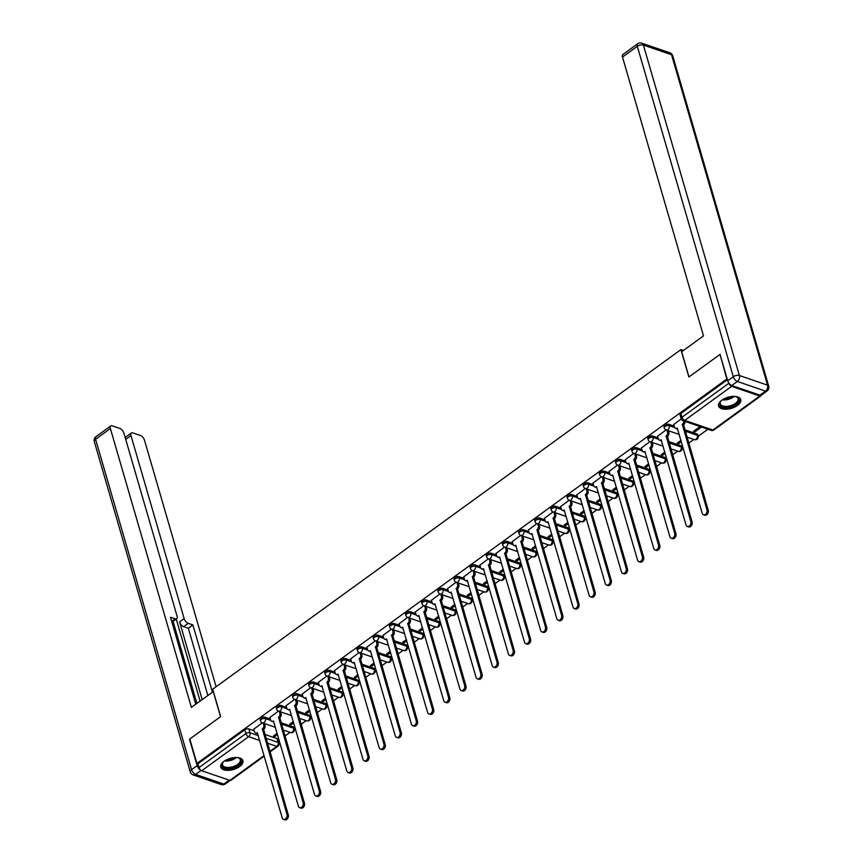 <?xml version="1.0" encoding="UTF-8"?>
<svg xmlns="http://www.w3.org/2000/svg" width="863" height="863" viewBox="0 0 863 863"><rect width="100%" height="100%" fill="white"/><g stroke="black" fill="none" stroke-linecap="round" stroke-linejoin="round"><path stroke-width="1.29" d="M270.378 719.062L265.017 717.229A2.956 1.489 163.8 0 0 260.95 718.048A2.956 1.489 163.8 0 0 260.097 719.559L260.497 720.907A2.956 1.489 -16.2 0 1 261.349 719.397A2.956 1.489 -16.2 0 1 265.405 718.577L270.82 720.432M286.527 707.347L281.165 705.513A2.956 1.489 163.8 0 0 277.109 706.333A2.956 1.489 163.8 0 0 276.257 707.843L276.645 709.192A2.956 1.489 -16.2 0 1 277.498 707.682A2.956 1.489 -16.2 0 1 281.565 706.862L286.969 708.717M302.676 695.632L297.314 693.798A2.956 1.489 163.8 0 0 293.258 694.618A2.956 1.489 163.8 0 0 292.406 696.128L292.794 697.477A2.956 1.489 -16.2 0 1 293.647 695.966A2.956 1.489 -16.2 0 1 297.713 695.147L303.129 697.002M318.835 683.917L313.474 682.083A2.956 1.489 163.8 0 0 309.407 682.903A2.956 1.489 163.8 0 0 308.555 684.402L308.954 685.761A2.956 1.489 -16.2 0 1 309.806 684.251A2.956 1.489 -16.2 0 1 313.862 683.431L319.278 685.287M334.984 672.201L329.623 670.368A2.956 1.489 163.8 0 0 325.567 671.187A2.956 1.489 163.8 0 0 324.715 672.687L325.103 674.046A2.956 1.489 -16.2 0 1 325.955 672.536A2.956 1.489 -16.2 0 1 330.022 671.716L335.427 673.572M351.144 660.486L345.772 658.652A2.956 1.489 163.8 0 0 341.716 659.472A2.956 1.489 163.8 0 0 340.863 660.972L341.252 662.331A2.956 1.489 -16.2 0 1 342.104 660.821A2.956 1.489 -16.2 0 1 346.171 660.001L351.586 661.856M367.293 648.771L361.931 646.926A2.956 1.489 163.8 0 0 357.865 647.746A2.956 1.489 163.8 0 0 357.012 649.256L357.411 650.605A2.956 1.489 -16.2 0 1 358.264 649.105A2.956 1.489 -16.2 0 1 362.32 648.286L367.735 650.141M383.442 637.056L378.08 635.211A2.956 1.489 163.8 0 0 374.024 636.031A2.956 1.489 163.8 0 0 373.172 637.541L373.56 638.89A2.956 1.489 -16.2 0 1 374.413 637.39A2.956 1.489 -16.2 0 1 378.479 636.57L383.884 638.426M399.601 625.341L394.229 623.496A2.956 1.489 163.8 0 0 390.173 624.316A2.956 1.489 163.8 0 0 389.321 625.826L389.709 627.174A2.956 1.489 -16.2 0 1 390.561 625.664A2.956 1.489 -16.2 0 1 394.628 624.844L400.044 626.711M415.75 613.625L410.389 611.781A2.956 1.489 163.8 0 0 406.322 612.601A2.956 1.489 163.8 0 0 405.47 614.111L405.869 615.459A2.956 1.489 -16.2 0 1 406.721 613.949A2.956 1.489 -16.2 0 1 410.777 613.129L416.193 614.985M431.899 601.899L426.538 600.065A2.956 1.489 163.8 0 0 422.482 600.885A2.956 1.489 163.8 0 0 421.629 602.396L422.018 603.744A2.956 1.489 -16.2 0 1 422.87 602.234A2.956 1.489 -16.2 0 1 426.937 601.414L432.341 603.269M448.059 590.184L442.697 588.35A2.956 1.489 163.8 0 0 438.631 589.17A2.956 1.489 163.8 0 0 437.778 590.68L438.177 592.029A2.956 1.489 -16.2 0 1 439.019 590.519A2.956 1.489 -16.2 0 1 443.086 589.699L448.501 591.554M464.208 578.469L458.846 576.635A2.956 1.489 163.8 0 0 454.779 577.455A2.956 1.489 163.8 0 0 453.927 578.965L454.326 580.314A2.956 1.489 -16.2 0 1 455.179 578.803A2.956 1.489 -16.2 0 1 459.235 577.983L464.65 579.839M480.357 566.754L474.995 564.92A2.956 1.489 163.8 0 0 470.939 565.74A2.956 1.489 163.8 0 0 470.087 567.25L470.475 568.598A2.956 1.489 -16.2 0 1 471.327 567.088A2.956 1.489 -16.2 0 1 475.394 566.268L480.799 568.124M496.516 555.038L491.155 553.205A2.956 1.489 163.8 0 0 487.088 554.024A2.956 1.489 163.8 0 0 486.236 555.524L486.635 556.883A2.956 1.489 -16.2 0 1 487.476 555.373A2.956 1.489 -16.2 0 1 491.543 554.553L496.959 556.408M512.665 543.323L507.304 541.489A2.956 1.489 163.8 0 0 503.237 542.309A2.956 1.489 163.8 0 0 502.385 543.809L502.784 545.168A2.956 1.489 -16.2 0 1 503.636 543.658A2.956 1.489 -16.2 0 1 507.692 542.838L513.107 544.693M528.814 531.608L523.453 529.763A2.956 1.489 163.8 0 0 519.397 530.583A2.956 1.489 163.8 0 0 518.544 532.093L518.933 533.453A2.956 1.489 -16.2 0 1 519.785 531.942A2.956 1.489 -16.2 0 1 523.852 531.123L529.256 532.978M544.974 519.893L539.612 518.048A2.956 1.489 163.8 0 0 535.545 518.868A2.956 1.489 163.8 0 0 534.693 520.378L535.092 521.727A2.956 1.489 -16.2 0 1 535.934 520.227A2.956 1.489 -16.2 0 1 540.001 519.407L545.416 521.263M561.123 508.178L555.761 506.333A2.956 1.489 163.8 0 0 551.694 507.153A2.956 1.489 163.8 0 0 550.842 508.663L551.241 510.011A2.956 1.489 -16.2 0 1 552.093 508.512A2.956 1.489 -16.2 0 1 556.15 507.692L561.565 509.548M577.271 496.462L571.91 494.618A2.956 1.489 163.8 0 0 567.854 495.438A2.956 1.489 163.8 0 0 567.002 496.948L567.39 498.296A2.956 1.489 -16.2 0 1 568.242 496.786A2.956 1.489 -16.2 0 1 572.309 495.966L577.714 497.832M593.431 484.736L588.07 482.902A2.956 1.489 163.8 0 0 584.003 483.722A2.956 1.489 163.8 0 0 583.151 485.233L583.55 486.581A2.956 1.489 -16.2 0 1 584.402 485.071A2.956 1.489 -16.2 0 1 588.458 484.251L593.873 486.106M609.58 473.021L604.219 471.187A2.956 1.489 163.8 0 0 600.152 472.007A2.956 1.489 163.8 0 0 599.3 473.517L599.699 474.866A2.956 1.489 -16.2 0 1 600.551 473.356A2.956 1.489 -16.2 0 1 604.607 472.536L610.022 474.391M625.729 461.306L620.368 459.472A2.956 1.489 163.8 0 0 616.311 460.292A2.956 1.489 163.8 0 0 615.459 461.802L615.848 463.151A2.956 1.489 -16.2 0 1 616.7 461.64A2.956 1.489 -16.2 0 1 620.767 460.82L626.182 462.676M641.889 449.591L636.527 447.757A2.956 1.489 163.8 0 0 632.46 448.577A2.956 1.489 163.8 0 0 631.608 450.087L632.007 451.435A2.956 1.489 -16.2 0 1 632.859 449.925A2.956 1.489 -16.2 0 1 636.916 449.105L642.331 450.961M658.038 437.875L652.676 436.042A2.956 1.489 163.8 0 0 648.609 436.861A2.956 1.489 163.8 0 0 647.757 438.361L648.156 439.72A2.956 1.489 -16.2 0 1 649.008 438.21A2.956 1.489 -16.2 0 1 653.064 437.39L658.48 439.245M674.186 426.16L668.825 424.326A2.956 1.489 163.8 0 0 664.769 425.146A2.956 1.489 163.8 0 0 663.917 426.646L664.305 428.005A2.956 1.489 -16.2 0 1 665.157 426.495A2.956 1.489 -16.2 0 1 669.224 425.675L674.639 427.53M737.423 405.481A11.543 5.804 163.8 0 0 740.745 399.601A11.543 5.804 163.8 0 0 733.291 396.387A11.543 5.804 163.8 0 0 721.9 400.162A11.543 5.804 163.8 0 0 718.577 406.041A11.543 5.804 163.8 0 0 726.031 409.245A11.543 5.804 163.8 0 0 737.423 405.481M239.59 766.581A11.543 5.804 163.8 0 0 242.913 760.702A11.543 5.804 163.8 0 0 235.459 757.487A11.543 5.804 163.8 0 0 224.078 761.263A11.543 5.804 163.8 0 0 220.755 767.142A11.543 5.804 163.8 0 0 228.199 770.346A11.543 5.804 163.8 0 0 239.59 766.581M278.253 740.885L279.213 740.195M284.93 736.042L290.011 732.353M294.402 729.181L295.362 728.48M301.09 724.327L306.171 720.637M310.551 717.466L311.511 716.765M317.239 712.611L322.32 708.922M326.699 705.74L327.67 705.049M333.388 700.896L338.469 697.207M342.859 694.025L343.819 693.323M349.547 689.181L354.628 685.492M359.008 682.309L359.968 681.608M365.696 677.455L370.777 673.776M375.157 670.594L376.128 669.893M381.845 665.74L386.926 662.061M391.317 658.879L392.277 658.178M398.005 654.025L403.086 650.346M407.465 647.164L408.426 646.463M414.154 642.309L419.235 638.631M423.614 635.448L424.585 634.747M430.303 630.594L435.384 626.905M439.774 623.733L440.734 623.032M446.462 618.879L451.543 615.19M455.923 612.018L456.883 611.317M462.611 607.164L467.692 603.474M472.072 600.303L473.043 599.602M478.76 595.448L483.841 591.759M488.231 588.588L489.192 587.886M494.92 583.733L500.001 580.044M504.38 576.862L505.34 576.171M511.069 572.018L516.15 568.329M520.529 565.146L521.5 564.445M527.217 560.303L532.298 556.613M536.689 553.431L537.649 552.73M543.377 548.577L548.458 544.898M552.838 541.716L553.798 541.015M559.526 536.862L564.607 533.183M568.987 530.001L569.958 529.299M575.675 525.146L580.756 521.468M585.146 518.285L586.106 517.584M591.835 513.431L596.916 509.742M601.295 506.57L602.255 505.869M607.984 501.716L613.064 498.027M617.444 494.855L618.415 494.154M624.132 490.001L629.213 486.311M633.604 483.14L634.564 482.439M640.292 478.285L645.373 474.596M649.753 471.425L650.713 470.723M656.441 466.57L661.522 462.881M665.902 459.699L666.872 459.008M672.59 454.855L677.671 451.166M682.061 447.983L683.021 447.282M688.75 443.14L693.83 439.45M698.21 436.268L707.908 429.235M264.272 756.107L230.885 780.325A2.956 1.489 -126 0 1 229.86 780.389L201.705 770.735A2.956 1.489 -126 0 1 199.008 767.595L197.897 763.787L244.801 729.764A2.956 1.489 -16.2 0 1 248.857 728.944L254.218 730.778M264.919 734.445L277.012 738.599L278.123 742.407A2.956 1.489 -16.2 0 1 278.889 743.075L277.789 739.278A2.956 1.489 163.8 0 0 277.012 738.599M719.731 354.617L688.868 377.002L680.918 349.612L212.697 689.224L220.658 716.624L189.795 738.998L196.904 763.442L726.829 379.062L720.141 354.758M197.897 763.787L196.904 763.442M728.922 383.183L728.933 383.215A2.956 1.489 54 0 0 731.63 386.354L759.785 395.998A2.956 1.489 54 0 0 760.81 395.944A2.956 1.489 54 0 0 761.177 395.222M681.241 418.933L673.723 424.564M700.055 426.538L693.453 431.327L694.942 431.834L694.564 430.518M666.074 429.936L657.574 436.279M681.004 440.357L677.304 443.043L678.793 443.55L678.415 442.234M649.925 441.651L641.425 447.994M664.855 452.072L661.144 454.758L662.644 455.276L662.255 453.949M633.766 453.366L625.265 459.709M648.706 463.787L644.995 466.473L646.484 466.991L646.107 465.675M617.617 465.081L609.116 471.425M632.547 475.502L628.847 478.188L630.335 478.706L629.958 477.39M601.468 476.797L592.967 483.14M616.398 487.217L612.687 489.904L614.186 490.421L613.798 489.105M585.308 488.512L576.808 494.866M600.249 498.933L596.538 501.619L598.027 502.137L597.649 500.82M569.159 500.227L560.659 506.581M584.089 510.648L580.389 513.345L581.878 513.852L581.5 512.536M553.01 511.942L544.51 518.296M567.94 522.363L564.229 525.06L565.729 525.567L565.341 524.251M536.851 523.658L528.35 530.011M551.791 534.078L548.081 536.775L549.569 537.282L549.192 535.966M520.702 535.384L512.201 541.727M535.632 545.804L531.932 548.49L533.42 548.997L533.043 547.681M504.553 547.099L496.052 553.442M519.483 557.52L515.772 560.206L517.271 560.713L516.883 559.397M488.393 558.814L479.893 565.157M503.334 569.235L499.623 571.921L501.112 572.428L500.734 571.112M472.244 570.529L463.744 576.872M487.174 580.95L483.474 583.636L484.963 584.154L484.585 582.838M456.096 582.245L447.595 588.588M471.025 592.665L467.315 595.351L468.814 595.869L468.426 594.553M439.936 593.96L431.435 600.303M454.877 604.38L451.166 607.067L452.654 607.584L452.277 606.268M423.787 605.675L415.286 612.018M438.717 616.096L435.017 618.782L436.505 619.3L436.128 617.984M407.638 617.39L399.138 623.744M422.568 627.811L418.857 630.508L420.357 631.015L419.968 629.699M391.478 629.105L382.978 635.459M406.419 639.526L402.708 642.223L404.197 642.73L403.819 641.414M375.329 640.821L366.829 647.174M390.259 651.241L386.559 653.938L388.048 654.445L387.66 653.129M359.181 652.536L350.669 658.89M374.111 662.967L370.4 665.653L371.899 666.16L371.511 664.844M343.021 664.262L334.52 670.605M357.962 674.683L354.251 677.369L355.739 677.876L355.362 676.56M326.872 675.977L318.371 682.32M341.802 686.398L338.102 689.084L339.591 689.591L339.202 688.275M310.723 687.692L302.212 694.035M325.653 698.113L321.942 700.799L323.442 701.317L323.053 699.99M294.563 699.408L286.063 705.751M309.504 709.828L305.793 712.514L307.282 713.032L306.904 711.716M278.415 711.123L269.914 717.466M293.344 721.544L289.644 724.23L291.133 724.747L290.745 723.431M281.068 722.73L293.172 726.883L293.56 728.232A2.956 1.489 -16.2 0 1 294.337 728.911L293.938 727.552A2.956 1.489 163.8 0 0 293.172 726.883M297.217 711.015L309.321 715.168L309.709 716.517A2.956 1.489 -16.2 0 1 310.486 717.196L310.097 715.837A2.956 1.489 163.8 0 0 309.321 715.168M313.377 699.3L325.47 703.453L325.869 704.801A2.956 1.489 -16.2 0 1 326.635 705.47L326.246 704.122A2.956 1.489 163.8 0 0 325.47 703.453M329.526 687.584L341.629 691.727L342.018 693.086A2.956 1.489 -16.2 0 1 342.794 693.755L342.395 692.406A2.956 1.489 163.8 0 0 341.629 691.727M345.675 675.869L357.778 680.012L358.167 681.371A2.956 1.489 -16.2 0 1 358.943 682.04L358.555 680.691A2.956 1.489 163.8 0 0 357.778 680.012M361.834 664.154L373.927 668.296L374.326 669.645A2.956 1.489 -16.2 0 1 375.092 670.324L374.704 668.976A2.956 1.489 163.8 0 0 373.927 668.296M377.983 652.439L390.087 656.581L390.475 657.93A2.956 1.489 -16.2 0 1 391.252 658.609L390.853 657.261A2.956 1.489 163.8 0 0 390.087 656.581M394.132 640.713L406.236 644.866L406.624 646.214A2.956 1.489 -16.2 0 1 407.401 646.894L407.012 645.546A2.956 1.489 163.8 0 0 406.236 644.866M410.292 628.998L422.385 633.151L422.784 634.499A2.956 1.489 -16.2 0 1 423.55 635.179L423.161 633.83A2.956 1.489 163.8 0 0 422.385 633.151M426.441 617.282L438.544 621.436L438.933 622.784A2.956 1.489 -16.2 0 1 439.709 623.464L439.31 622.115A2.956 1.489 163.8 0 0 438.544 621.436M442.59 605.567L454.693 609.72L455.081 611.069A2.956 1.489 -16.2 0 1 455.858 611.748L455.47 610.389A2.956 1.489 163.8 0 0 454.693 609.72M458.749 593.852L470.842 598.005L471.241 599.354A2.956 1.489 -16.2 0 1 472.007 600.033L471.619 598.674A2.956 1.489 163.8 0 0 470.842 598.005M474.898 582.137L487.002 586.29L487.39 587.638A2.956 1.489 -16.2 0 1 488.167 588.318L487.768 586.959A2.956 1.489 163.8 0 0 487.002 586.29M491.047 570.421L503.151 574.564L503.539 575.923A2.956 1.489 -16.2 0 1 504.316 576.592L503.927 575.243A2.956 1.489 163.8 0 0 503.151 574.564M507.207 558.706L519.299 562.849L519.699 564.208A2.956 1.489 -16.2 0 1 520.465 564.877L520.076 563.528A2.956 1.489 163.8 0 0 519.299 562.849M523.356 546.991L535.459 551.133L535.847 552.493A2.956 1.489 -16.2 0 1 536.624 553.161L536.225 551.813A2.956 1.489 163.8 0 0 535.459 551.133M539.504 535.276L551.608 539.418L551.996 540.767A2.956 1.489 -16.2 0 1 552.773 541.446L552.385 540.098A2.956 1.489 163.8 0 0 551.608 539.418M555.664 523.561L567.757 527.703L568.156 529.051A2.956 1.489 -16.2 0 1 568.922 529.731L568.534 528.383A2.956 1.489 163.8 0 0 567.757 527.703M571.813 511.835L583.917 515.988L584.305 517.336A2.956 1.489 -16.2 0 1 585.082 518.016L584.683 516.667A2.956 1.489 163.8 0 0 583.917 515.988M587.962 500.119L600.065 504.272L600.454 505.621A2.956 1.489 -16.2 0 1 601.231 506.301L600.842 504.952A2.956 1.489 163.8 0 0 600.065 504.272M604.122 488.404L616.214 492.557L616.614 493.906A2.956 1.489 -16.2 0 1 617.379 494.585L616.991 493.237A2.956 1.489 163.8 0 0 616.214 492.557M620.27 476.689L632.374 480.842L632.762 482.19A2.956 1.489 -16.2 0 1 633.539 482.87L633.14 481.511A2.956 1.489 163.8 0 0 632.374 480.842M636.419 464.974L648.523 469.127L648.911 470.475A2.956 1.489 -16.2 0 1 649.688 471.155L649.3 469.796A2.956 1.489 163.8 0 0 648.523 469.127M652.579 453.258L664.672 457.412L665.071 458.76A2.956 1.489 -16.2 0 1 665.837 459.429L665.449 458.08A2.956 1.489 163.8 0 0 664.672 457.412M668.728 441.543L680.831 445.686L681.22 447.045A2.956 1.489 -16.2 0 1 681.997 447.714L681.597 446.365A2.956 1.489 163.8 0 0 680.831 445.686M684.877 429.828L696.98 433.97L697.38 435.33A2.956 1.489 -16.2 0 1 698.145 435.998L697.757 434.65A2.956 1.489 163.8 0 0 696.98 433.97M683.42 350.464L680.918 349.612M262.266 722.838L253.754 729.181M277.196 733.259L273.485 735.945L274.984 736.463L274.596 735.147M274.984 736.463L277.573 734.575M291.133 724.747L293.733 722.86M307.282 713.032L309.882 711.144M323.442 701.317L326.031 699.429M339.591 689.591L342.19 687.714M355.739 677.876L358.339 675.999M371.899 666.16L374.488 664.283M388.048 654.445L390.648 652.557M404.197 642.73L406.797 640.842M420.357 631.015L422.946 629.127M436.505 619.3L439.105 617.412M452.654 607.584L455.254 605.697M468.814 595.869L471.403 593.981M484.963 584.154L487.563 582.266M501.112 572.428L503.712 570.551M517.271 560.713L519.86 558.836M533.42 548.997L536.02 547.12M549.569 537.282L552.169 535.405M565.729 525.567L568.318 523.679M581.878 513.852L584.478 511.964M598.027 502.137L600.626 500.249M614.186 490.421L616.775 488.534M630.335 478.706L632.935 476.818M646.484 466.991L649.084 465.103M662.644 455.276L665.233 453.388M678.793 443.55L681.392 441.673M694.942 431.834L701.543 427.056M727.39 379.72L680.918 413.431A2.956 1.489 163.8 0 0 680.066 414.93L681.177 418.738A2.956 1.489 -16.2 0 1 682.029 417.239L728.933 383.215M673.679 424.413L674.456 427.077A2.956 2.082 -71.1 0 0 675.567 428.382A2.956 2.082 -71.1 0 0 677.239 428.037L702.202 513.291A3.398 2.395 -71.1 0 0 703.474 514.779A3.398 2.395 -71.1 0 0 706.247 513.517A3.398 2.395 -71.1 0 0 706.959 509.839L682.309 424.359A2.956 2.082 -71.1 0 0 683.776 420.961M685.071 421.403A2.956 2.082 108.9 0 1 683.604 424.801L708.253 510.281A3.398 2.395 108.9 0 1 707.541 513.96A3.398 2.395 108.9 0 1 704.769 515.233L703.474 514.779M677.671 428.868A2.956 2.082 108.9 0 1 676.862 428.825L675.567 428.382M682.158 424.467L683.453 424.909M657.53 436.128L658.307 438.803A2.956 2.082 -71.1 0 0 659.418 440.098A2.956 2.082 -71.1 0 0 661.09 439.752L686.042 525.006A3.398 2.395 -71.1 0 0 687.326 526.506A3.398 2.395 -71.1 0 0 690.098 525.233A3.398 2.395 -71.1 0 0 690.81 521.554L666.16 436.074A2.956 2.082 -71.1 0 0 667.52 432.115L668.814 432.557A2.956 2.082 108.9 0 1 667.455 436.516L692.104 521.996A3.398 2.395 108.9 0 1 691.392 525.675A3.398 2.395 108.9 0 1 688.62 526.948L687.326 526.506M668.264 430.691L668.814 432.557M661.522 440.583A2.956 2.082 108.9 0 1 660.713 440.54L659.418 440.098M666.98 430.249L667.52 432.115M666.009 436.182L667.304 436.624M641.382 447.843L642.148 450.518A2.956 2.082 -71.1 0 0 643.259 451.813A2.956 2.082 -71.1 0 0 644.931 451.468L669.893 536.721A3.398 2.395 -71.1 0 0 671.166 538.221A3.398 2.395 -71.1 0 0 673.949 536.948A3.398 2.395 -71.1 0 0 674.661 533.269L650.012 447.789A2.956 2.082 -71.1 0 0 651.371 443.83L652.655 444.272A2.956 2.082 108.9 0 1 651.306 448.231L675.945 533.712A3.398 2.395 108.9 0 1 675.233 537.39A3.398 2.395 108.9 0 1 672.46 538.663L671.166 538.221M652.115 442.406L652.655 444.272M645.362 452.298A2.956 2.082 108.9 0 1 644.553 452.255L643.259 451.813M650.821 441.964L651.371 443.83M649.85 447.897L651.144 448.339M731.77 385.513L759.915 395.168L765.513 391.112L737.358 381.457L731.77 385.513A4.434 2.233 -126 0 1 727.714 380.799L720.033 354.391L688.976 376.926L681.662 351.748L703.507 335.901L622.503 57.066A4.434 2.233 -126 0 1 622.881 54.498L637.681 43.754A4.434 2.233 54 0 0 637.304 46.322L622.503 57.066M767.045 391.015A4.434 4.434 0 0 0 768.706 386.182A4.434 2.233 163.8 0 0 767.541 385.168L671.554 54.747L643.399 45.092L739.397 375.513L767.541 385.168A4.434 3.118 -71.1 0 1 765.513 391.112A4.434 2.233 54 0 0 767.045 391.015L761.457 395.071A4.434 2.233 -126 0 1 759.915 395.168M213.377 691.565L191.392 707.358L110.378 428.533L95.577 439.267L191.575 769.688L197.163 765.632L189.493 739.224L220.55 716.7L213.237 691.511M202.147 699.559L179.59 621.921L184.143 618.609L130.971 435.588L125.718 439.396M184.143 618.609A4.434 2.233 54 0 0 188.199 623.323L183.646 626.624A4.434 2.233 -126 0 1 179.59 621.921M212.406 692.126L192.881 624.92L188.199 623.323M216.128 686.743L144.509 440.227A4.434 2.233 54 0 0 140.453 435.524L132.891 432.924A4.434 2.233 54 0 0 131.349 433.021A4.434 2.233 54 0 0 130.971 435.588M171.694 621.371L175.167 618.857A4.434 2.233 54 0 0 176.71 618.76A4.434 2.233 54 0 0 177.088 616.193L123.916 433.172A4.434 2.233 54 0 0 119.86 428.458L112.298 425.869A4.434 2.233 54 0 0 110.755 425.966A4.434 2.233 54 0 0 110.378 428.533M175.167 618.857L170.496 617.25L195.75 704.197M197.163 765.632A4.434 2.233 54 0 0 200.648 770.098M200.076 701.058L176.257 619.084M173.075 621.392L196.893 703.367M176.71 618.76L172.147 622.061A4.434 2.233 -126 0 1 171.931 622.191M207.843 695.427L188.317 628.232L183.646 626.624M188.317 628.232L192.881 624.92M735.017 396.43A9.989 5.016 -16.2 0 1 736.366 396.764A9.989 5.016 -16.2 0 1 736.096 404.132A9.989 5.016 -16.2 0 1 722.385 406.905A9.989 5.016 -16.2 0 1 720.756 401.295A9.989 5.016 -16.2 0 1 721.716 400.292M721.004 401.004A9.245 4.649 163.8 0 0 720.314 403.798A9.245 4.649 163.8 0 0 722.73 405.912A9.245 4.649 163.8 0 0 733.14 404.682A9.245 4.649 163.8 0 0 738.081 398.641A9.245 4.649 163.8 0 0 735.999 396.646M718.469 405.319A11.467 5.761 163.8 0 0 721.349 407.66A11.467 5.761 163.8 0 0 734.003 406.246A11.467 5.761 163.8 0 0 740.454 398.933M237.185 757.531A9.989 5.016 -16.2 0 1 238.533 757.865A9.989 5.016 -16.2 0 1 238.264 765.233A9.989 5.016 -16.2 0 1 224.563 768.005A9.989 5.016 -16.2 0 1 222.934 762.396A9.989 5.016 -16.2 0 1 223.884 761.393M223.172 762.105A9.245 4.649 163.8 0 0 222.492 764.898A9.245 4.649 163.8 0 0 224.898 767.013A9.245 4.649 163.8 0 0 235.319 765.783A9.245 4.649 163.8 0 0 240.248 759.742A9.245 4.649 163.8 0 0 238.177 757.746M220.637 766.42A11.467 5.761 163.8 0 0 223.528 768.76A11.467 5.761 163.8 0 0 236.182 767.347A11.467 5.761 163.8 0 0 242.632 760.033M625.222 459.558L625.999 462.234A2.956 2.082 -71.1 0 0 627.11 463.528A2.956 2.082 -71.1 0 0 628.782 463.183L653.744 548.437A3.398 2.395 -71.1 0 0 655.017 549.936A3.398 2.395 -71.1 0 0 657.789 548.663A3.398 2.395 -71.1 0 0 658.501 544.985L633.852 459.504A2.956 2.082 -71.1 0 0 635.211 455.545L636.506 455.988A2.956 2.082 108.9 0 1 635.146 459.947L659.796 545.427A3.398 2.395 108.9 0 1 659.084 549.105A3.398 2.395 108.9 0 1 656.312 550.378L655.017 549.936M635.966 454.121L636.506 455.988M629.213 464.024A2.956 2.082 108.9 0 1 628.404 463.97L627.11 463.528M634.672 453.679L635.211 455.545M633.701 459.612L634.995 460.065M609.073 471.284L609.85 473.949A2.956 2.082 -71.1 0 0 610.961 475.243A2.956 2.082 -71.1 0 0 612.633 474.898L637.584 560.163A3.398 2.395 -71.1 0 0 638.868 561.651A3.398 2.395 -71.1 0 0 641.64 560.378A3.398 2.395 -71.1 0 0 642.352 556.7L617.703 471.22A2.956 2.082 -71.1 0 0 619.062 467.261L620.357 467.703A2.956 2.082 108.9 0 1 618.998 471.662L643.647 557.142A3.398 2.395 108.9 0 1 642.935 560.821A3.398 2.395 108.9 0 1 640.163 562.093L638.868 561.651M619.807 465.837L620.357 467.703M613.064 475.74A2.956 2.082 108.9 0 1 612.255 475.686L610.961 475.243M618.523 465.394L619.062 467.261M617.552 471.338L618.847 471.781M592.924 483L593.69 485.664A2.956 2.082 -71.1 0 0 594.801 486.959A2.956 2.082 -71.1 0 0 596.473 486.613L621.436 571.878A3.398 2.395 -71.1 0 0 622.708 573.366A3.398 2.395 -71.1 0 0 625.492 572.093A3.398 2.395 -71.1 0 0 626.204 568.415L601.554 482.935A2.956 2.082 -71.1 0 0 602.913 478.976L604.197 479.418A2.956 2.082 108.9 0 1 602.849 483.377L627.487 568.857A3.398 2.395 108.9 0 1 626.775 572.536A3.398 2.395 108.9 0 1 624.003 573.809L622.708 573.366M603.658 477.552L604.197 479.418M596.905 487.455A2.956 2.082 108.9 0 1 596.096 487.401L594.801 486.959M602.363 477.11L602.913 478.976M601.392 483.053L602.687 483.496M576.764 494.715L577.541 497.379A2.956 2.082 -71.1 0 0 578.652 498.674A2.956 2.082 -71.1 0 0 580.324 498.329L605.287 583.593A3.398 2.395 -71.1 0 0 606.56 585.082A3.398 2.395 -71.1 0 0 609.332 583.809A3.398 2.395 -71.1 0 0 610.044 580.13L585.394 494.65A2.956 2.082 -71.1 0 0 586.754 490.691L588.048 491.133A2.956 2.082 108.9 0 1 586.689 495.092L611.338 580.583A3.398 2.395 108.9 0 1 610.626 584.251A3.398 2.395 108.9 0 1 607.854 585.524L606.56 585.082M587.509 489.267L588.048 491.133M580.756 499.17A2.956 2.082 108.9 0 1 579.947 499.116L578.652 498.674M586.214 488.825L586.754 490.691M585.243 494.769L586.538 495.211M560.616 506.43L561.392 509.094A2.956 2.082 -71.1 0 0 562.503 510.389A2.956 2.082 -71.1 0 0 564.175 510.055L589.127 595.308A3.398 2.395 -71.1 0 0 590.411 596.797A3.398 2.395 -71.1 0 0 593.183 595.524A3.398 2.395 -71.1 0 0 593.895 591.856L569.246 506.365A2.956 2.082 -71.1 0 0 570.605 502.406L571.899 502.859A2.956 2.082 108.9 0 1 570.54 506.818L595.19 592.298A3.398 2.395 108.9 0 1 594.478 595.966A3.398 2.395 108.9 0 1 591.705 597.239L590.411 596.797M571.349 500.982L571.899 502.859M564.607 510.885A2.956 2.082 108.9 0 1 563.798 510.831L562.503 510.389M570.065 500.54L570.605 502.406M569.095 506.484L570.389 506.926M544.467 518.145L545.233 520.81A2.956 2.082 -71.1 0 0 546.344 522.104A2.956 2.082 -71.1 0 0 548.016 521.77L572.978 607.023A3.398 2.395 -71.1 0 0 574.251 608.512A3.398 2.395 -71.1 0 0 577.034 607.239A3.398 2.395 -71.1 0 0 577.746 603.571L553.097 518.091A2.956 2.082 -71.1 0 0 554.456 514.132L555.74 514.575A2.956 2.082 108.9 0 1 554.391 518.534L579.03 604.014A3.398 2.395 108.9 0 1 578.318 607.692A3.398 2.395 108.9 0 1 575.545 608.954L574.251 608.512M555.2 512.698L555.74 514.575M548.447 522.6A2.956 2.082 108.9 0 1 547.638 522.557L546.344 522.104M553.906 512.255L554.456 514.132M552.935 518.199L554.229 518.641M528.307 529.86L529.084 532.525A2.956 2.082 -71.1 0 0 530.195 533.83A2.956 2.082 -71.1 0 0 531.867 533.485L556.829 618.739A3.398 2.395 -71.1 0 0 558.102 620.227A3.398 2.395 -71.1 0 0 560.874 618.965A3.398 2.395 -71.1 0 0 561.586 615.287L536.937 529.806A2.956 2.082 -71.1 0 0 538.296 525.847L539.591 526.29A2.956 2.082 108.9 0 1 538.232 530.249L562.881 615.729A3.398 2.395 108.9 0 1 562.169 619.407A3.398 2.395 108.9 0 1 559.397 620.67L558.102 620.227M539.051 524.413L539.591 526.29M532.298 534.316A2.956 2.082 108.9 0 1 531.489 534.273L530.195 533.83M537.757 523.97L538.296 525.847M536.786 529.914L538.081 530.357M512.158 541.576L512.935 544.24A2.956 2.082 -71.1 0 0 514.046 545.545A2.956 2.082 -71.1 0 0 515.718 545.2L540.67 630.454A3.398 2.395 -71.1 0 0 541.953 631.943A3.398 2.395 -71.1 0 0 544.726 630.68A3.398 2.395 -71.1 0 0 545.438 627.002L520.788 541.522A2.956 2.082 -71.1 0 0 522.147 537.563L523.442 538.005A2.956 2.082 108.9 0 1 522.083 541.964L546.732 627.444A3.398 2.395 108.9 0 1 546.02 631.123A3.398 2.395 108.9 0 1 543.248 632.385L541.953 631.943M522.892 536.139L523.442 538.005M516.15 546.031A2.956 2.082 108.9 0 1 515.34 545.988L514.046 545.545M521.608 535.686L522.147 537.563M520.637 541.63L521.932 542.072M496.009 553.291L496.775 555.955A2.956 2.082 -71.1 0 0 497.886 557.261A2.956 2.082 -71.1 0 0 499.558 556.915L524.521 642.169A3.398 2.395 -71.1 0 0 525.794 643.658A3.398 2.395 -71.1 0 0 528.577 642.396A3.398 2.395 -71.1 0 0 529.289 638.717L504.639 553.237A2.956 2.082 -71.1 0 0 505.998 549.278L507.282 549.72A2.956 2.082 108.9 0 1 505.934 553.679L530.572 639.159A3.398 2.395 108.9 0 1 529.86 642.838A3.398 2.395 108.9 0 1 527.088 644.111L525.794 643.658M506.743 547.854L507.282 549.72M499.99 557.746A2.956 2.082 108.9 0 1 499.181 557.703L497.886 557.261M505.448 547.412L505.998 549.278M504.477 553.345L505.772 553.787M479.85 565.006L480.626 567.681A2.956 2.082 -71.1 0 0 481.737 568.976A2.956 2.082 -71.1 0 0 483.409 568.631L508.372 653.884A3.398 2.395 -71.1 0 0 509.645 655.384A3.398 2.395 -71.1 0 0 512.417 654.111A3.398 2.395 -71.1 0 0 513.129 650.432L488.48 564.952A2.956 2.082 -71.1 0 0 489.839 560.993L491.133 561.435A2.956 2.082 108.9 0 1 489.774 565.394L514.424 650.875A3.398 2.395 108.9 0 1 513.712 654.553A3.398 2.395 108.9 0 1 510.939 655.826L509.645 655.384M490.594 559.569L491.133 561.435M483.841 569.461A2.956 2.082 108.9 0 1 483.032 569.418L481.737 568.976M489.299 559.127L489.839 560.993M488.329 565.06L489.623 565.502M463.701 576.721L464.477 579.397A2.956 2.082 -71.1 0 0 465.589 580.691A2.956 2.082 -71.1 0 0 467.261 580.346L492.212 665.6A3.398 2.395 -71.1 0 0 493.496 667.099A3.398 2.395 -71.1 0 0 496.268 665.826A3.398 2.395 -71.1 0 0 496.98 662.148L472.331 576.667A2.956 2.082 -71.1 0 0 473.69 572.708L474.984 573.151A2.956 2.082 108.9 0 1 473.625 577.11L498.275 662.59A3.398 2.395 108.9 0 1 497.563 666.268A3.398 2.395 108.9 0 1 494.79 667.541L493.496 667.099M474.434 571.284L474.984 573.151M467.692 581.177A2.956 2.082 108.9 0 1 466.883 581.133L465.589 580.691M473.151 570.842L473.69 572.708M472.18 576.775L473.474 577.228M447.541 588.437L448.318 591.112A2.956 2.082 -71.1 0 0 449.429 592.406A2.956 2.082 -71.1 0 0 451.101 592.061L476.063 677.315A3.398 2.395 -71.1 0 0 477.336 678.814A3.398 2.395 -71.1 0 0 480.119 677.541A3.398 2.395 -71.1 0 0 480.831 673.863L456.182 588.383A2.956 2.082 -71.1 0 0 457.541 584.424L458.825 584.866A2.956 2.082 108.9 0 1 457.476 588.825L482.115 674.305A3.398 2.395 108.9 0 1 481.403 677.984A3.398 2.395 108.9 0 1 478.631 679.257L477.336 678.814M458.285 583L458.825 584.866M451.532 592.903A2.956 2.082 108.9 0 1 450.723 592.849L449.429 592.406M456.991 582.557L457.541 584.424M456.02 588.501L457.314 588.944M431.392 600.163L432.169 602.827A2.956 2.082 -71.1 0 0 433.28 604.122A2.956 2.082 -71.1 0 0 434.952 603.776L459.914 689.041A3.398 2.395 -71.1 0 0 461.187 690.529A3.398 2.395 -71.1 0 0 463.96 689.257A3.398 2.395 -71.1 0 0 464.672 685.578L440.022 600.098A2.956 2.082 -71.1 0 0 441.381 596.139L442.676 596.581A2.956 2.082 108.9 0 1 441.317 600.54L465.966 686.02A3.398 2.395 108.9 0 1 465.254 689.699A3.398 2.395 108.9 0 1 462.482 690.972L461.187 690.529M442.136 594.715L442.676 596.581M435.384 604.618A2.956 2.082 108.9 0 1 434.574 604.564L433.28 604.122M440.842 594.273L441.381 596.139M439.871 600.216L441.166 600.659M415.243 611.878L416.02 614.542A2.956 2.082 -71.1 0 0 417.131 615.837A2.956 2.082 -71.1 0 0 418.803 615.492L443.755 700.756A3.398 2.395 -71.1 0 0 445.038 702.245A3.398 2.395 -71.1 0 0 447.811 700.972A3.398 2.395 -71.1 0 0 448.523 697.293L423.873 611.813A2.956 2.082 -71.1 0 0 425.232 607.854L426.527 608.296A2.956 2.082 108.9 0 1 425.168 612.255L449.817 697.746A3.398 2.395 108.9 0 1 449.105 701.414A3.398 2.395 108.9 0 1 446.333 702.687L445.038 702.245M425.977 606.43L426.527 608.296M419.235 616.333A2.956 2.082 108.9 0 1 418.426 616.279L417.131 615.837M424.693 605.988L425.232 607.854M423.722 611.932L425.017 612.374M399.084 623.593L399.86 626.258A2.956 2.082 -71.1 0 0 400.971 627.552A2.956 2.082 -71.1 0 0 402.643 627.218L427.606 712.471A3.398 2.395 -71.1 0 0 428.879 713.96A3.398 2.395 -71.1 0 0 431.662 712.687A3.398 2.395 -71.1 0 0 432.374 709.019L407.724 623.528A2.956 2.082 -71.1 0 0 409.084 619.569L410.367 620.012A2.956 2.082 108.9 0 1 409.019 623.971L433.658 709.462A3.398 2.395 108.9 0 1 432.946 713.129A3.398 2.395 108.9 0 1 430.173 714.402L428.879 713.96M409.828 618.145L410.367 620.012M403.075 628.048A2.956 2.082 108.9 0 1 402.266 627.994L400.971 627.552M408.533 617.703L409.084 619.569M407.563 623.647L408.857 624.089M382.935 635.308L383.711 637.973A2.956 2.082 -71.1 0 0 384.822 639.267A2.956 2.082 -71.1 0 0 386.495 638.933L411.457 724.186A3.398 2.395 -71.1 0 0 412.73 725.675A3.398 2.395 -71.1 0 0 415.502 724.402A3.398 2.395 -71.1 0 0 416.214 720.734L391.565 635.244A2.956 2.082 -71.1 0 0 392.924 631.285L394.218 631.738A2.956 2.082 108.9 0 1 392.859 635.697L417.509 721.177A3.398 2.395 108.9 0 1 416.797 724.855A3.398 2.395 108.9 0 1 414.024 726.117L412.73 725.675M393.679 629.861L394.218 631.738M386.926 639.763A2.956 2.082 108.9 0 1 386.117 639.71L384.822 639.267M392.385 629.418L392.924 631.285M391.414 635.362L392.708 635.804M366.786 647.023L367.562 649.688A2.956 2.082 -71.1 0 0 368.674 650.982A2.956 2.082 -71.1 0 0 370.346 650.648L395.297 735.902A3.398 2.395 -71.1 0 0 396.581 737.39A3.398 2.395 -71.1 0 0 399.353 736.128A3.398 2.395 -71.1 0 0 400.065 732.45L375.416 646.97A2.956 2.082 -71.1 0 0 376.775 643.011L378.07 643.453A2.956 2.082 108.9 0 1 376.71 647.412L401.36 732.892A3.398 2.395 108.9 0 1 400.648 736.571A3.398 2.395 108.9 0 1 397.875 737.833L396.581 737.39M377.519 641.576L378.07 643.453M370.777 651.479A2.956 2.082 108.9 0 1 369.968 651.436L368.674 650.982M376.236 641.133L376.775 643.011M375.265 647.077L376.559 647.52M350.626 658.739L351.403 661.403A2.956 2.082 -71.1 0 0 352.514 662.708A2.956 2.082 -71.1 0 0 354.186 662.363L379.148 747.617A3.398 2.395 -71.1 0 0 380.421 749.106A3.398 2.395 -71.1 0 0 383.204 747.843A3.398 2.395 -71.1 0 0 383.916 744.165L359.267 658.685A2.956 2.082 -71.1 0 0 360.626 654.726L361.91 655.168A2.956 2.082 108.9 0 1 360.561 659.127L385.2 744.607A3.398 2.395 108.9 0 1 384.488 748.286A3.398 2.395 108.9 0 1 381.716 749.548L380.421 749.106M361.37 653.302L361.91 655.168M354.617 663.194A2.956 2.082 108.9 0 1 353.808 663.151L352.514 662.708M360.076 652.849L360.626 654.726M359.105 658.793L360.4 659.235M334.477 670.454L335.254 673.118A2.956 2.082 -71.1 0 0 336.365 674.424A2.956 2.082 -71.1 0 0 338.037 674.079L362.999 759.332A3.398 2.395 -71.1 0 0 364.272 760.821A3.398 2.395 -71.1 0 0 367.045 759.559A3.398 2.395 -71.1 0 0 367.757 755.88L343.107 670.4A2.956 2.082 -71.1 0 0 344.466 666.441L345.761 666.883A2.956 2.082 108.9 0 1 344.402 670.842L369.051 756.322A3.398 2.395 108.9 0 1 368.339 760.001A3.398 2.395 108.9 0 1 365.567 761.274L364.272 760.821M345.222 665.017L345.761 666.883M338.469 674.909A2.956 2.082 108.9 0 1 337.66 674.866L336.365 674.424M343.927 664.575L344.466 666.441M342.956 670.508L344.251 670.95M318.328 682.169L319.105 684.834A2.956 2.082 -71.1 0 0 320.216 686.139A2.956 2.082 -71.1 0 0 321.888 685.794L346.84 771.047A3.398 2.395 -71.1 0 0 348.123 772.547A3.398 2.395 -71.1 0 0 350.896 771.274A3.398 2.395 -71.1 0 0 351.608 767.595L326.958 682.115A2.956 2.082 -71.1 0 0 328.318 678.156L329.612 678.598A2.956 2.082 108.9 0 1 328.253 682.557L352.902 768.038A3.398 2.395 108.9 0 1 352.19 771.716A3.398 2.395 108.9 0 1 349.418 772.989L348.123 772.547M329.062 676.732L329.612 678.598M322.32 686.624A2.956 2.082 108.9 0 1 321.511 686.581L320.216 686.139M327.778 676.29L328.318 678.156M326.807 682.223L328.102 682.665M302.169 693.884L302.945 696.56A2.956 2.082 -71.1 0 0 304.056 697.854A2.956 2.082 -71.1 0 0 305.729 697.509L330.691 782.763A3.398 2.395 -71.1 0 0 331.964 784.262A3.398 2.395 -71.1 0 0 334.747 782.989A3.398 2.395 -71.1 0 0 335.448 779.311L310.809 693.83A2.956 2.082 -71.1 0 0 312.169 689.871L313.452 690.314A2.956 2.082 108.9 0 1 312.104 694.273L336.743 779.753A3.398 2.395 108.9 0 1 336.031 783.431A3.398 2.395 108.9 0 1 333.258 784.704L331.964 784.262M312.913 688.447L313.452 690.314M306.16 698.34A2.956 2.082 108.9 0 1 305.351 698.296L304.056 697.854M311.619 688.005L312.169 689.871M310.648 693.938L311.942 694.381M286.02 705.6L286.796 708.275A2.956 2.082 -71.1 0 0 287.908 709.569A2.956 2.082 -71.1 0 0 289.58 709.224L314.542 794.478A3.398 2.395 -71.1 0 0 315.815 795.977A3.398 2.395 -71.1 0 0 318.587 794.704A3.398 2.395 -71.1 0 0 319.299 791.026L294.65 705.546A2.956 2.082 -71.1 0 0 296.009 701.587L297.304 702.029A2.956 2.082 108.9 0 1 295.944 705.988L320.594 791.468A3.398 2.395 108.9 0 1 319.882 795.147A3.398 2.395 108.9 0 1 317.109 796.42L315.815 795.977M296.764 700.163L297.304 702.029M290.011 710.066A2.956 2.082 108.9 0 1 289.202 710.012L287.908 709.569M295.47 699.72L296.009 701.587M294.499 705.654L295.793 706.107M269.871 717.326L270.648 719.99A2.956 2.082 -71.1 0 0 271.759 721.285A2.956 2.082 -71.1 0 0 273.431 720.939L298.382 806.204A3.398 2.395 -71.1 0 0 299.666 807.692A3.398 2.395 -71.1 0 0 302.438 806.42A3.398 2.395 -71.1 0 0 303.15 802.741L278.501 717.261A2.956 2.082 -71.1 0 0 279.86 713.302L281.155 713.744A2.956 2.082 108.9 0 1 279.795 717.703L304.445 803.183A3.398 2.395 108.9 0 1 303.733 806.862A3.398 2.395 108.9 0 1 300.96 808.135L299.666 807.692M280.604 711.878L281.155 713.744M273.862 721.781A2.956 2.082 108.9 0 1 273.053 721.727L271.759 721.285M279.321 711.436L279.86 713.302M278.35 717.38L279.644 717.822M253.711 729.041L254.488 731.705A2.956 2.082 -71.1 0 0 255.599 733A2.956 2.082 -71.1 0 0 257.271 732.655L282.233 817.919A3.398 2.395 -71.1 0 0 283.506 819.408A3.398 2.395 -71.1 0 0 286.289 818.135A3.398 2.395 -71.1 0 0 286.991 814.456L262.352 728.976A2.956 2.082 -71.1 0 0 263.711 725.017L264.995 725.459A2.956 2.082 108.9 0 1 263.647 729.418L288.285 814.899A3.398 2.395 108.9 0 1 287.573 818.577A3.398 2.395 108.9 0 1 284.801 819.85L283.506 819.408M264.456 723.593L264.995 725.459M257.703 733.496A2.956 2.082 108.9 0 1 256.894 733.442L255.599 733M263.161 723.151L263.711 725.017M262.19 729.095L263.485 729.537M265.017 717.229L265.405 718.577A2.956 2.082 108.9 0 1 264.046 722.536A2.956 2.082 -71.1 0 1 262.374 722.881L275.48 727.38M281.165 705.513L281.565 706.862A2.956 2.082 108.9 0 1 280.205 710.821A2.956 2.082 -71.1 0 1 278.533 711.166L291.64 715.654M297.314 693.798L297.713 695.147A2.956 2.082 108.9 0 1 296.354 699.106A2.956 2.082 -71.1 0 1 294.682 699.451L307.789 703.938M313.474 682.083L313.862 683.431A2.956 2.082 108.9 0 1 312.503 687.39A2.956 2.082 -71.1 0 1 310.831 687.735L323.938 692.223M329.623 670.368L330.022 671.716A2.956 2.082 108.9 0 1 328.663 675.675A2.956 2.082 -71.1 0 1 326.991 676.02L340.098 680.508M345.772 658.652L346.171 660.001A2.956 2.082 108.9 0 1 344.812 663.96A2.956 2.082 -71.1 0 1 343.14 664.294L356.246 668.793M361.931 646.926L362.32 648.286A2.956 2.082 108.9 0 1 360.961 652.245A2.956 2.082 -71.1 0 1 359.288 652.579L372.395 657.077M378.08 635.211L378.479 636.57A2.956 2.082 108.9 0 1 377.12 640.529A2.956 2.082 -71.1 0 1 375.448 640.864L388.555 645.362M394.229 623.496L394.628 624.844A2.956 2.082 108.9 0 1 393.269 628.803A2.956 2.082 -71.1 0 1 391.597 629.149L404.704 633.647M410.389 611.781L410.777 613.129A2.956 2.082 108.9 0 1 409.418 617.088A2.956 2.082 -71.1 0 1 407.746 617.433L420.853 621.932M426.538 600.065L426.937 601.414A2.956 2.082 108.9 0 1 425.578 605.373A2.956 2.082 -71.1 0 1 423.906 605.718L437.012 610.217M442.697 588.35L443.086 589.699A2.956 2.082 108.9 0 1 441.727 593.658A2.956 2.082 -71.1 0 1 440.054 594.003L453.161 598.501M458.846 576.635L459.235 577.983A2.956 2.082 108.9 0 1 457.875 581.942A2.956 2.082 -71.1 0 1 456.203 582.288L469.31 586.775M474.995 564.92L475.394 566.268A2.956 2.082 108.9 0 1 474.035 570.227A2.956 2.082 -71.1 0 1 472.363 570.572L485.47 575.06M491.155 553.205L491.543 554.553A2.956 2.082 108.9 0 1 490.184 558.512A2.956 2.082 -71.1 0 1 488.512 558.857L501.619 563.345M507.304 541.489L507.692 542.838A2.956 2.082 108.9 0 1 506.333 546.797A2.956 2.082 -71.1 0 1 504.661 547.142L517.768 551.63M523.453 529.763L523.852 531.123A2.956 2.082 108.9 0 1 522.493 535.082A2.956 2.082 -71.1 0 1 520.821 535.416L533.927 539.914M539.612 518.048L540.001 519.407A2.956 2.082 108.9 0 1 538.641 523.366A2.956 2.082 -71.1 0 1 536.969 523.701L550.076 528.199M555.761 506.333L556.15 507.692A2.956 2.082 108.9 0 1 554.79 511.651A2.956 2.082 -71.1 0 1 553.118 511.986L566.225 516.484M571.91 494.618L572.309 495.966A2.956 2.082 108.9 0 1 570.95 499.925A2.956 2.082 -71.1 0 1 569.278 500.27L582.385 504.769M588.07 482.902L588.458 484.251A2.956 2.082 108.9 0 1 587.099 488.21A2.956 2.082 -71.1 0 1 585.427 488.555L598.534 493.053M604.219 471.187L604.607 472.536A2.956 2.082 108.9 0 1 603.248 476.495A2.956 2.082 -71.1 0 1 601.576 476.84L614.683 481.338M620.368 459.472L620.767 460.82A2.956 2.082 108.9 0 1 619.407 464.779A2.956 2.082 -71.1 0 1 617.735 465.125L630.842 469.612M636.527 447.757L636.916 449.105A2.956 2.082 108.9 0 1 635.556 453.064A2.956 2.082 -71.1 0 1 633.884 453.409L646.991 457.897M652.676 436.042L653.064 437.39A2.956 2.082 108.9 0 1 651.705 441.349A2.956 2.082 -71.1 0 1 650.033 441.694L663.14 446.182M668.825 424.326L669.224 425.675A2.956 2.082 108.9 0 1 667.865 429.634A2.956 2.082 -71.1 0 1 666.193 429.979L679.3 434.467M248.857 728.944L249.968 732.752L258.328 735.621M266.02 738.253L278.123 742.407A2.956 2.082 -71.1 0 1 276.764 746.366L267.444 743.172M259.752 740.53L248.609 736.711L201.705 770.735M229.86 780.389L264.11 755.546M269.839 751.393L276.764 746.366A2.956 1.489 54 0 0 277.789 746.301A2.956 2.956 0 0 0 278.889 743.075M731.63 386.354L684.726 420.367L712.881 430.022L759.785 395.998M281.457 724.079L293.56 728.232A2.956 2.082 -71.1 0 1 292.201 732.191A2.956 2.082 -71.1 0 1 290.529 732.536A2.956 2.956 0 0 0 294.337 728.911M297.616 712.363L309.709 716.517A2.956 2.082 -71.1 0 1 308.361 720.476A2.956 2.082 -71.1 0 1 306.689 720.821A2.956 2.956 0 0 0 310.486 717.196M313.765 700.648L325.869 704.801A2.956 2.082 -71.1 0 1 324.51 708.76A2.956 2.082 -71.1 0 1 322.838 709.095A2.956 2.956 0 0 0 326.635 705.47M329.914 688.933L342.018 693.086A2.956 2.082 -71.1 0 1 340.658 697.045A2.956 2.082 -71.1 0 1 338.986 697.38A2.956 2.956 0 0 0 342.794 693.755M346.074 677.218L358.167 681.371A2.956 2.082 -71.1 0 1 356.818 685.33A2.956 2.082 -71.1 0 1 355.146 685.664A2.956 2.956 0 0 0 358.943 682.04M362.223 665.502L374.326 669.645A2.956 2.082 -71.1 0 1 372.967 673.604A2.956 2.082 -71.1 0 1 371.295 673.949A2.956 2.956 0 0 0 375.092 670.324M378.372 653.787L390.475 657.93A2.956 2.082 -71.1 0 1 389.116 661.889A2.956 2.082 -71.1 0 1 387.444 662.234A2.956 2.956 0 0 0 391.252 658.609M394.531 642.072L406.624 646.214A2.956 2.082 -71.1 0 1 405.276 650.173A2.956 2.082 -71.1 0 1 403.604 650.519A2.956 2.956 0 0 0 407.401 646.894M410.68 630.357L422.784 634.499A2.956 2.082 -71.1 0 1 421.424 638.458A2.956 2.082 -71.1 0 1 419.752 638.803A2.956 2.956 0 0 0 423.55 635.179M426.829 618.642L438.933 622.784A2.956 2.082 -71.1 0 1 437.573 626.743A2.956 2.082 -71.1 0 1 435.901 627.088A2.956 2.956 0 0 0 439.709 623.464M442.989 606.916L455.081 611.069A2.956 2.082 -71.1 0 1 453.733 615.028A2.956 2.082 -71.1 0 1 452.061 615.373A2.956 2.956 0 0 0 455.858 611.748M459.138 595.2L471.241 599.354A2.956 2.082 -71.1 0 1 469.882 603.313A2.956 2.082 -71.1 0 1 468.21 603.658A2.956 2.956 0 0 0 472.007 600.033M475.286 583.485L487.39 587.638A2.956 2.082 -71.1 0 1 486.031 591.597A2.956 2.082 -71.1 0 1 484.359 591.942A2.956 2.956 0 0 0 488.167 588.318M491.446 571.77L503.539 575.923A2.956 2.082 -71.1 0 1 502.19 579.882A2.956 2.082 -71.1 0 1 500.518 580.216A2.956 2.956 0 0 0 504.316 576.592M507.595 560.055L519.699 564.208A2.956 2.082 -71.1 0 1 518.339 568.167A2.956 2.082 -71.1 0 1 516.667 568.501A2.956 2.956 0 0 0 520.465 564.877M523.744 548.339L535.847 552.493A2.956 2.082 -71.1 0 1 534.488 556.452A2.956 2.082 -71.1 0 1 532.816 556.786A2.956 2.956 0 0 0 536.624 553.161M539.904 536.624L551.996 540.767A2.956 2.082 -71.1 0 1 550.648 544.726A2.956 2.082 -71.1 0 1 548.976 545.071A2.956 2.956 0 0 0 552.773 541.446M556.052 524.909L568.156 529.051A2.956 2.082 -71.1 0 1 566.797 533.01A2.956 2.082 -71.1 0 1 565.125 533.356A2.956 2.956 0 0 0 568.922 529.731M572.201 513.194L584.305 517.336A2.956 2.082 -71.1 0 1 582.946 521.295A2.956 2.082 -71.1 0 1 581.274 521.64A2.956 2.956 0 0 0 585.082 518.016M588.361 501.479L600.454 505.621A2.956 2.082 -71.1 0 1 599.105 509.58A2.956 2.082 -71.1 0 1 597.433 509.925A2.956 2.956 0 0 0 601.231 506.301M604.51 489.753L616.614 493.906A2.956 2.082 -71.1 0 1 615.254 497.865A2.956 2.082 -71.1 0 1 613.582 498.21A2.956 2.956 0 0 0 617.379 494.585M620.659 478.037L632.762 482.19A2.956 2.082 -71.1 0 1 631.403 486.149A2.956 2.082 -71.1 0 1 629.731 486.495A2.956 2.956 0 0 0 633.539 482.87M636.818 466.322L648.911 470.475A2.956 2.082 -71.1 0 1 647.563 474.434A2.956 2.082 -71.1 0 1 645.891 474.779A2.956 2.956 0 0 0 649.688 471.155M652.967 454.607L665.071 458.76A2.956 2.082 -71.1 0 1 663.712 462.719A2.956 2.082 -71.1 0 1 662.04 463.064A2.956 2.956 0 0 0 665.837 459.429M669.116 442.892L681.22 447.045A2.956 2.082 -71.1 0 1 679.861 451.004A2.956 2.082 -71.1 0 1 678.189 451.338A2.956 2.956 0 0 0 681.997 447.714M685.276 431.176L697.38 435.33A2.956 2.082 -71.1 0 1 696.02 439.289A2.956 2.082 -71.1 0 1 694.348 439.623A2.956 2.956 0 0 0 698.145 435.998M680.918 413.431L682.029 417.239A2.956 1.489 -126 0 0 684.726 420.367A2.956 2.082 108.9 0 1 683.054 420.713L711.209 430.367A2.956 2.956 0 0 0 713.906 429.968L760.81 395.944M244.801 729.764L245.912 733.572A2.956 1.489 -16.2 0 1 249.968 732.752A2.956 2.082 -71.1 0 1 248.609 736.711A2.956 1.489 -126 0 1 245.912 733.572L199.008 767.595M713.906 429.968A2.956 1.489 54 0 1 712.881 430.022A2.956 2.082 108.9 0 1 711.209 430.367M682.309 424.359L683.604 424.801M706.959 509.839L708.253 510.281M666.16 436.074L667.455 436.516M690.81 521.554L692.104 521.996M650.012 447.789L651.306 448.231M674.661 533.269L675.945 533.712M727.714 380.799L733.302 376.743L637.304 46.322A4.434 2.233 163.8 0 1 643.399 45.092A4.434 3.118 -71.1 0 0 641.727 43.15L669.882 52.805A4.434 3.118 108.9 0 1 671.554 54.747A4.434 2.233 163.8 0 1 672.709 55.761A4.434 4.434 0 0 0 669.882 52.805M733.302 376.743A4.434 2.233 54 0 0 737.358 381.457A4.434 3.118 108.9 0 0 739.397 375.513A4.434 2.233 163.8 0 0 733.302 376.743M201.101 770.432L195.631 774.402L223.776 784.057L229.17 780.141M95.955 436.7A4.434 4.434 0 0 0 94.294 441.532A4.434 2.233 163.8 0 1 95.577 439.267A4.434 2.233 -126 0 1 95.955 436.7L110.755 425.966M225.319 783.96A4.434 2.233 -126 0 1 223.776 784.057A4.434 3.118 -71.1 0 1 221.273 784.564A4.434 4.434 0 0 0 225.319 783.96L230.141 780.454M190.292 771.954A4.434 4.434 0 0 0 193.118 774.909A4.434 3.118 108.9 0 0 195.631 774.402A4.434 2.233 -126 0 1 191.575 769.688A4.434 2.233 163.8 0 0 190.292 771.954L94.294 441.532M734.273 396.387A9.245 4.649 -16.2 0 1 722.331 399.86M723.41 399.191A8.943 4.498 163.8 0 0 733 396.397M236.44 757.487A9.245 4.649 -16.2 0 1 224.499 760.961M225.577 760.292A8.943 4.498 163.8 0 0 235.168 757.498M633.852 459.504L635.146 459.947M658.501 544.985L659.796 545.427M617.703 471.22L618.998 471.662M642.352 556.7L643.647 557.142M601.554 482.935L602.849 483.377M626.204 568.415L627.487 568.857M585.394 494.65L586.689 495.092M610.044 580.13L611.338 580.583M569.246 506.365L570.54 506.818M593.895 591.856L595.19 592.298M553.097 518.091L554.391 518.534M577.746 603.571L579.03 604.014M536.937 529.806L538.232 530.249M561.586 615.287L562.881 615.729M520.788 541.522L522.083 541.964M545.438 627.002L546.732 627.444M504.639 553.237L505.934 553.679M529.289 638.717L530.572 639.159M488.48 564.952L489.774 565.394M513.129 650.432L514.424 650.875M472.331 576.667L473.625 577.11M496.98 662.148L498.275 662.59M456.182 588.383L457.476 588.825M480.831 673.863L482.115 674.305M440.022 600.098L441.317 600.54M464.672 685.578L465.966 686.02M423.873 611.813L425.168 612.255M448.523 697.293L449.817 697.746M407.724 623.528L409.019 623.971M432.374 709.019L433.658 709.462M391.565 635.244L392.859 635.697M416.214 720.734L417.509 721.177M375.416 646.97L376.71 647.412M400.065 732.45L401.36 732.892M359.267 658.685L360.561 659.127M383.916 744.165L385.2 744.607M343.107 670.4L344.402 670.842M367.757 755.88L369.051 756.322M326.958 682.115L328.253 682.557M351.608 767.595L352.902 768.038M310.809 693.83L312.104 694.273M335.448 779.311L336.743 779.753M294.65 705.546L295.944 705.988M319.299 791.026L320.594 791.468M278.501 717.261L279.795 717.703M303.15 802.741L304.445 803.183M262.352 728.976L263.647 729.418M286.991 814.456L288.285 814.899M694.348 439.623L686.991 437.11M664.305 428.005A2.956 2.956 0 0 0 666.193 429.979M678.189 451.338L670.842 448.825M648.156 439.72A2.956 2.956 0 0 0 650.033 441.694M662.04 463.064L654.693 460.54M632.007 451.435A2.956 2.956 0 0 0 633.884 453.409M645.891 474.779L638.534 472.255M615.848 463.151A2.956 2.956 0 0 0 617.735 465.125M629.731 486.495L622.385 483.97M599.699 474.866A2.956 2.956 0 0 0 601.576 476.84M613.582 498.21L606.236 495.686M583.55 486.581A2.956 2.956 0 0 0 585.427 488.555M597.433 509.925L590.076 507.401M567.39 498.296A2.956 2.956 0 0 0 569.278 500.27M581.274 521.64L573.927 519.116M551.241 510.011A2.956 2.956 0 0 0 553.118 511.986M565.125 533.356L557.778 530.842M535.092 521.727A2.956 2.956 0 0 0 536.969 523.701M548.976 545.071L541.619 542.557M518.933 533.453A2.956 2.956 0 0 0 520.821 535.416M532.816 556.786L525.47 554.273M502.784 545.168A2.956 2.956 0 0 0 504.661 547.142M516.667 568.501L509.321 565.988M486.635 556.883A2.956 2.956 0 0 0 488.512 558.857M500.518 580.216L493.161 577.703M470.475 568.598A2.956 2.956 0 0 0 472.363 570.572M484.359 591.942L477.012 589.418M454.326 580.314A2.956 2.956 0 0 0 456.203 582.288M468.21 603.658L460.864 601.133M438.177 592.029A2.956 2.956 0 0 0 440.054 594.003M452.061 615.373L444.704 612.849M422.018 603.744A2.956 2.956 0 0 0 423.906 605.718M435.901 627.088L428.555 624.564M405.869 615.459A2.956 2.956 0 0 0 407.746 617.433M419.752 638.803L412.406 636.279M389.709 627.174A2.956 2.956 0 0 0 391.597 629.149M403.604 650.519L396.246 648.005M373.56 638.89A2.956 2.956 0 0 0 375.448 640.864M387.444 662.234L380.098 659.72M357.411 650.605A2.956 2.956 0 0 0 359.288 652.579M371.295 673.949L363.949 671.436M341.252 662.331A2.956 2.956 0 0 0 343.14 664.294M355.146 685.664L347.789 683.151M325.103 674.046A2.956 2.956 0 0 0 326.991 676.02M338.986 697.38L331.64 694.866M308.954 685.761A2.956 2.956 0 0 0 310.831 687.735M322.838 709.095L315.491 706.581M292.794 697.477A2.956 2.956 0 0 0 294.682 699.451M306.689 720.821L299.332 718.296M276.645 709.192A2.956 2.956 0 0 0 278.533 711.166M290.529 732.536L283.183 730.012M260.497 720.907A2.956 2.956 0 0 0 262.374 722.881M270 751.953L277.789 746.301M681.177 418.738A2.956 2.956 0 0 0 683.054 420.713M641.727 43.15A4.434 4.434 0 0 0 637.681 43.754M768.706 386.182L672.709 55.761M221.273 784.564L193.118 774.909M131.349 433.021L125.167 437.509"/></g></svg>
